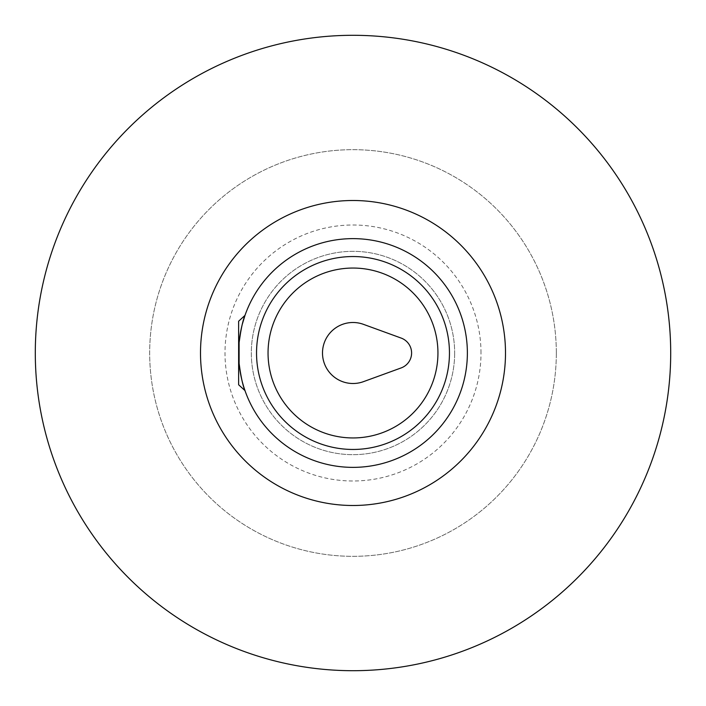 <?xml version="1.0" encoding="UTF-8"?>
<svg xmlns="http://www.w3.org/2000/svg" width="706" height="706" viewBox="0 0 706 706"><rect width="100%" height="100%" fill="white"/><g stroke="black" fill="none" stroke-linecap="round" stroke-linejoin="round"><path stroke-width="0.53" stroke-dasharray="3.53 2.65" d="M239.113 363.484A114.372 114.372 0 0 0 413.186 450.251A114.372 114.372 0 0 0 413.186 255.749A114.372 114.372 0 0 0 239.113 342.516A114.372 114.372 0 0 1 413.186 255.749A114.372 114.372 0 0 1 413.186 450.251A114.372 114.372 0 0 1 239.113 363.484L238.628 353L239.113 342.525M241.09 329.402L242.282 324.31M244.982 391.124L243.605 386.367M242.458 382.352L240.825 375.327M670.7 353A317.7 317.7 0 0 1 194.15 628.137A317.7 317.7 0 0 1 194.15 77.863A317.7 317.7 0 0 1 670.7 353M556.328 353A203.328 203.328 0 0 0 251.336 176.915A203.328 203.328 0 0 0 251.336 529.085A203.328 203.328 0 0 0 556.328 353A203.328 203.328 0 0 0 251.336 176.915A203.328 203.328 0 0 0 251.336 529.085A203.328 203.328 0 0 0 556.328 353M363.431 381.664A30.499 30.499 0 0 1 322.501 353A30.499 30.499 0 0 1 363.431 324.336L401.158 338.077A15.885 15.885 0 0 1 401.158 367.923L363.431 381.664M238.628 384.77L238.628 321.23M244.982 315.405L244.982 314.876M480.998 353A127.998 127.998 0 0 0 289.001 242.149A127.998 127.998 0 0 0 289.001 463.851A127.998 127.998 0 0 0 480.998 353M454.664 353A101.664 101.664 0 0 1 302.168 441.047A101.664 101.664 0 0 1 302.168 264.953A101.664 101.664 0 0 1 454.664 353A101.664 101.664 0 0 0 302.168 264.953A101.664 101.664 0 0 0 302.168 441.047A101.664 101.664 0 0 0 454.664 353"/><path stroke-width="1.06" d="M239.113 342.525L241.09 329.402M242.282 324.31L244.982 315.405C242.899 320.047 240.949 329.084 239.113 342.516A114.372 114.372 0 0 1 358.251 238.752A114.372 114.372 0 0 1 467.372 353A114.372 114.372 0 0 1 358.251 467.248A114.372 114.372 0 0 1 239.113 363.484C240.94 376.907 242.899 385.944 244.982 390.594L238.628 384.77L238.628 321.23L244.982 315.405M243.605 386.367L242.458 382.352M240.825 375.327L239.113 363.484L239.113 342.516A114.372 114.372 0 0 0 239.113 363.484A114.372 114.372 0 0 1 239.113 342.516M401.158 367.923L363.431 381.664A30.499 30.499 0 0 1 322.501 353A30.499 30.499 0 0 1 363.431 324.336L401.158 338.077A15.885 15.885 0 0 1 401.158 367.923M35.3 353A317.7 317.7 0 0 0 353 670.7A317.7 317.7 0 0 0 670.7 353A317.7 317.7 0 0 0 353 35.3A317.7 317.7 0 0 0 35.3 353M437.941 353A84.941 84.941 0 0 0 310.525 279.435A84.941 84.941 0 0 0 310.525 426.565A84.941 84.941 0 0 0 437.941 353M200.504 353A152.496 152.496 0 0 1 429.248 220.934A152.496 152.496 0 0 1 429.248 485.066A152.496 152.496 0 0 1 200.504 353M449.457 353A96.457 96.457 0 0 1 304.771 436.537A96.457 96.457 0 0 1 304.771 269.463A96.457 96.457 0 0 1 449.457 353"/></g></svg>
